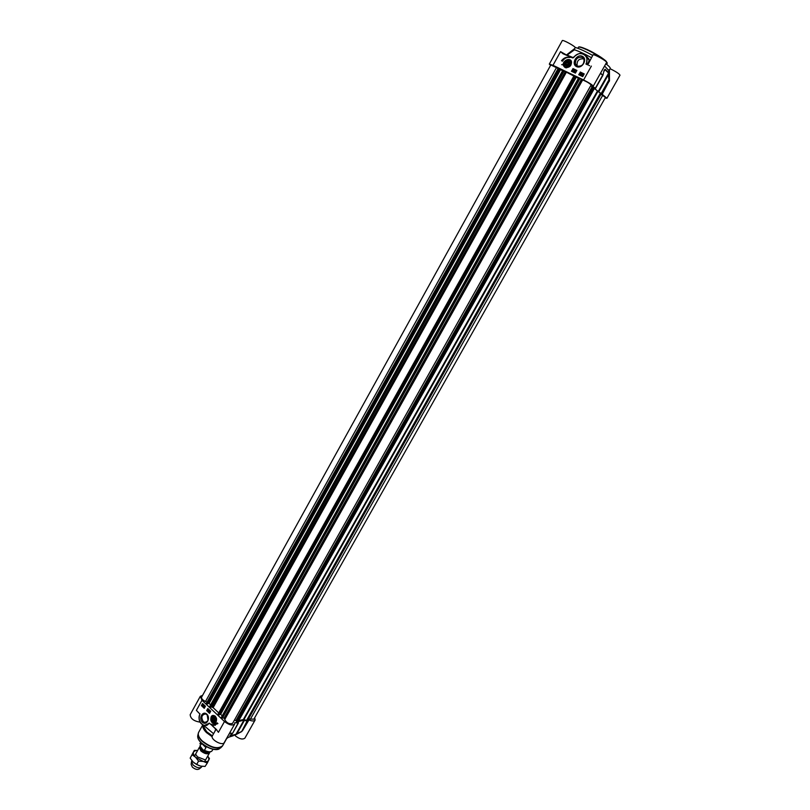 <?xml version="1.0" encoding="UTF-8"?>
<svg xmlns="http://www.w3.org/2000/svg" width="810" height="810" viewBox="0 0 810 810"><rect width="100%" height="100%" fill="white"/><g stroke="black" fill="none" stroke-linecap="round" stroke-linejoin="round"><path stroke-width="1.21" d="M196.071 754.829L197.488 756.874L204.829 759.729M207.724 756.094L209.456 758.595L207.299 763.04L203.29 761.451L198.551 761.106L195.645 757.289L192.061 754.728L194.339 750.354L197.65 750.475L195.544 750.576L193.549 751.913C192.901 753.391 193.6 755.183 195.645 757.289L203.29 761.451C206.115 762.007 207.927 761.592 208.727 760.195L208.727 757.937L207.714 756.115M199.068 765.632L194.076 762.848M195.544 750.576L194.349 750.354L190.168 758.119L193.053 761.937L196.648 764.519L200.688 766.098L205.072 766.442L207.299 763.04M198.551 761.106L196.648 764.519M192.061 754.728L190.168 758.119M594.368 88.503L600.979 93.585M600.767 94.061L605.424 97.463L253.854 719.209L248.194 718.895L600.777 94.071M207.077 702.098L205.527 701.47C202.611 700.083 201.305 698.635 201.599 697.147L550.82 64.932L558.13 68.486M558.313 68.202L559.72 68.961L207.724 703.89L207.137 703.9L206.489 703.161L558.313 68.202L206.489 703.161M559.659 69.073L562.596 70.743M218.71 712.911L213.141 707.636L209.79 706.35L562.828 70.328L573.855 76.039M574.047 75.735L575.465 76.494L219.307 714.825L218.72 714.835L218.062 714.086L574.047 75.735M575.404 76.606L578.401 78.307M578.644 77.902L582.623 79.998C586.47 81.476 589.315 83.126 591.148 84.939L232.591 723.36C229.493 724.403 226.861 723.138 224.714 719.584L224.653 718.48L221.403 717.316L578.644 77.902L221.403 717.316M590.642 85.84L593.325 87.288M593.396 87.217L594.662 87.986L237.755 722.419L236.51 721.963M247.252 720.465L243.344 719.533L238.768 720.616M207.724 703.849L559.71 68.941M210.61 704.862L209.061 703.404L207.947 703.495M222.234 715.827L220.634 714.319L219.54 714.41M236.662 721.639L235.973 720.525L234.373 720.191M209.679 752.085L209.496 752.935C207.502 754.545 204.606 753.867 200.819 750.9L199.422 747.296L200.009 746.719M203.685 744.957L205.942 747.6L204.444 750.283L203.016 749.928L199.938 745.899L201.771 743.398M201.437 743.226L205.942 747.6M201.994 766.311L201.508 767.131C199.3 768.457 196.465 767.718 192.993 764.913L191.514 761.542L191.94 760.701M201.062 767.485L199.27 768.923C197.478 770.006 195.169 769.409 192.355 767.131L191.15 764.397L191.444 762.099M216.017 729.344L212.362 735.865L206.661 731.724L202.652 725.001M212.159 736.715L206.55 732.645C203.928 730.063 202.662 727.724 202.743 725.628M227.823 737.758L226.476 738.649M207.228 714.997L208.038 720.353M208.312 719.462L207.755 715.736M238.292 723.117L232.632 733.273L238.393 723.046L238.201 721.629M238.201 721.639L243.962 720.12L235.801 734.599L230.273 735.369M248.548 720.09L241.876 731.389L236.965 733.607L244.539 720.181L246.989 721.224L241.613 731.643L247.597 721.264L246.989 721.224M216.219 721.629L213.374 723.077M215.308 716.253C207.826 711.544 210.995 729.213 216.26 721.548L216.574 718.723L215.308 716.253M213.06 715.676L215.409 716.354M203.199 721.548C200.88 717.225 201.68 714.693 205.578 713.934L206.975 714.734C209.304 719.027 208.524 721.568 204.636 722.368L203.199 721.548M206.854 714.217C202.773 710.299 198.298 718.369 202.399 722.226C206.459 726.195 210.975 718.085 206.854 714.217M238.393 723.046L234.789 722.662L234.657 724.079C232.379 725.841 228.987 724.98 224.471 721.518L218.427 732.321L216.736 730.033M233.391 735.672L226.952 737.788M235.619 734.792L241.39 731.754M229.524 733.222L232.085 733.617L230.02 735.996L237.3 733.89M254.725 717.66L255.109 720.07C254.137 721.305 252.092 721.264 248.964 719.948L247.597 721.264M230.01 735.419L232.409 733.526M238.059 723.138L232.581 733.323M244.539 720.181L243.962 720.12M215.733 729.081L214.903 731.329M202.581 695.365L200.303 696.327L201.984 700.265L224.471 721.518M216.665 729.719L211.916 725.385M204.262 708.325L201.396 705.601L202.551 703.515L205.416 706.239L204.262 708.325M209.547 713.337L206.661 710.603L207.816 708.507L210.711 711.241L209.547 713.337M217.91 723.563L213.465 725.304L211.521 724.292L212.959 724.98L217.181 722.874L217.91 723.563M198.156 712.304L198.865 712.982M199.918 713.924C198.166 719.513 199.554 723.401 204.1 725.578C199.473 723.401 198.055 719.523 199.847 713.934L196.395 710.38L201.984 700.265M206.54 725.487L209.233 723.441L206.793 725.395M213.567 733.708L203.857 725.507M200.303 696.327L190.178 714.673C190.502 718.632 193.782 721.123 200.009 722.145M242.575 730.61L248.964 719.948M234.657 735.278C239.051 738.933 242.463 739.894 244.893 738.143L255.109 720.07M212.362 735.865C210.033 739.327 222.537 746.354 224.269 742.557L234.657 724.079M211.288 724.869L209.466 723.208M204.1 725.578L208.423 723.684C203.928 729.283 196.233 720.171 200.08 713.894M211.967 725.233L216.614 729.861M212.797 724.94L215.298 725.325M217.313 722.996L214.549 724.99M207.957 708.639L206.894 710.562L209.638 713.164M204.606 706.249L204.211 707.322M202.682 703.647L201.619 705.561L204.353 708.153M209.841 710.896L209.699 711.99L208.899 711.382L209.841 710.896L209.557 712.02M209.304 710.35L208.433 711.413M208.261 709.833L208.099 711.069L208.605 709.833M208.686 709.793L208.099 711.069M203.209 705.196L202.348 705.409L203.209 705.196L202.49 705.388L202.834 705.793M202.824 704.649L202.48 705.247M203.543 704.973L202.672 705.986L202.318 704.801L203.674 704.953L202.915 705.976M202.784 704.467L203.482 704.994M203.199 706.067L203.482 706.624L203.786 705.308L204.262 705.753L203.573 705.804L203.654 706.776L203.199 706.067L203.634 706.603M203.786 705.308L204.191 705.895M203.867 705.601L203.695 706.776M204.738 706.067L204.717 707.079L203.917 707.069L204.879 706.158L204.383 707.464M203.209 705.064L202.338 705.277L203.209 705.064M214.933 720.93C215.409 717.751 214.488 716.739 212.149 717.903C211.673 721.082 212.605 722.085 214.933 720.93M214.933 720.779C211.967 724.069 210.954 715.26 214.589 717.741L214.933 720.779M214.377 717.923C216.604 724.98 208.545 717.336 214.377 717.923M213.111 718.207L214.123 718.379L214.559 719.584L213.982 720.627L212.969 720.454L212.534 719.24L213.111 718.207M214.255 718.743L214.447 719.786M212.969 720.454L214.204 720.222M212.534 719.24L214.144 718.946M568.65 61.479C570.179 63.98 569.4 65.387 566.312 65.701C564.793 63.2 565.572 61.793 568.65 61.479M568.458 61.611C569.835 63.868 569.136 65.144 566.342 65.428C564.965 63.17 565.663 61.894 568.458 61.611M568.711 63.251L567.202 64.76M566.777 62.39L568.134 62.198L568.752 63.322L568.023 64.648L566.666 64.841L566.048 63.717L566.777 62.39L567.891 63.362M566.048 63.717L567.152 64.689M570.361 60.274L571.242 61.57L570.493 65.762M570.038 66.319L566.534 67.767L565.441 67.473M568.681 61.206C565.309 61.55 564.448 63.089 566.119 65.823C569.501 65.489 570.351 63.939 568.681 61.206M609.171 80.99L608.948 74.682L608.34 74.763L609.029 80.909L608.543 80.534L601.233 93.474L606.933 98.273L605.171 97.909M601.233 93.474L598.661 91.945L608.34 74.763L608.725 72.637L605.1 69.245L604.159 70.237L602.913 75.31L595.512 88.351M604.28 70.5L604.959 69.68L608.604 73.082L598.175 91.591L598.661 91.945M598.175 91.591L594.469 88.341L595.542 88.401L602.913 75.31L600.595 73.092M550.547 65.438L549.312 64.111L552.987 65.316L583.595 79.957C589.275 82.853 592.474 84.939 593.214 86.214L592.464 86.224L595.542 88.401M580.76 73.173L579.97 74.317M579.869 74.469L580.75 72.91L579.828 74.449M580.881 73.011L579.96 74.55M581.793 73.963L581.205 73.801L581.762 74.348L581.195 75.067L580.537 74.753L581.469 74.449L581.023 73.73L581.783 73.396L581.975 74.034M581.702 73.558L581.276 74.267M581.195 75.067L581.762 74.348M581.286 75.148L580.537 74.753M581.944 73.518L582.066 74.115M583.068 74.277L582.096 74.925M583.149 74.702L582.177 75.37M581.853 75.32L581.934 74.48L583.382 74.317M583.311 74.216L583.22 75.077L581.55 75.34M583.453 74.56L582.025 75.522M575.333 70.49L574.837 71.645M575.11 71.888L574.422 71.999M573.581 71.624L574.715 70.166L573.45 71.564M573.672 71.705L574.847 70.227M573.419 70.267L573.247 70.824M573.521 70.095L573.996 70.541L572.71 71.179L573.521 70.095M574.087 70.622L572.842 71.239M584.192 73.973L580.375 72.161L578.907 74.793M576.872 70.49L573.085 68.698L571.617 71.32M580.223 72.019L584.223 73.923L582.724 76.616L578.725 74.712L580.375 72.161M572.923 68.556L576.902 70.44L575.404 73.123L571.435 71.239L573.085 68.698M561.502 60.72C563.962 57.682 566.777 56.619 569.936 57.54C566.919 56.933 564.438 58.148 562.484 61.185L561.502 60.72M568.549 57.328C565.866 57.237 563.588 58.391 561.694 60.811M552.987 65.316L560.56 51.627L562.95 53.713L560.571 51.637L566.301 54.888M562.95 53.713L572.71 57.915L574.108 57.014C579.758 49.471 590.49 55.758 585.934 64.031L587.746 64.881M573.986 56.923L573.946 56.882C579.353 51.962 583.726 52.174 587.068 57.51C583.797 52.184 579.444 51.982 573.986 56.913L573.429 57.692L574.108 57.014M573.905 56.923L573.055 57.561L566.342 54.807M586.156 55.809L589.255 60.558L587.088 64.577M590.288 59.707L589.518 60.659L585.903 55.465M567.02 55.191L574.422 49.805L574.675 48.58L566.716 54.786M574.675 48.58L575.303 47.456C573.348 45.198 562.454 39.457 562.292 40.601L549.312 64.111M602.022 94.588L609.171 81.041M587.837 64.8L592.991 54.877C593.315 53.501 607.591 61.459 606.568 62.461L593.214 86.214M602.893 75.269L604.159 70.237M604.128 70.855L604.452 70.166M577.267 66.116L575.454 64.111C575.211 59.12 577.449 56.862 582.157 57.328L584 59.383C584.192 64.375 581.944 66.622 577.267 66.116M576.528 66.602C582.157 69.346 587.999 58.887 582.279 56.275C576.629 53.581 570.847 63.99 576.528 66.602M565.157 67.554L566.312 67.868L570.807 65.296C575.221 54.381 557.371 61.57 565.157 67.554M577.409 66.177L577.115 65.59C576.73 60.639 578.947 58.411 583.787 58.907M575.303 47.456C579.474 48.661 585.265 51.313 592.697 55.414M605.84 63.757C609.09 66.228 610.548 67.827 610.234 68.546L608.988 70.764L604.584 66.005M606.933 98.273L620.004 75.178C619.184 73.7 615.894 71.553 610.133 68.739M591.432 57.672C584.283 53.723 578.613 51.101 574.422 49.805M609.13 80.038L609.029 81.496L601.729 93.838M609.474 81.03L609.444 69.954M564.945 66.825L565.279 67.392M565.015 66.876L565.37 67.443C569.46 67.848 571.394 65.873 571.182 61.509L569.612 59.778C565.512 59.383 563.578 61.358 563.831 65.721L565.37 67.422M243.344 719.533L597.335 91.196M243.921 719.584L597.821 91.54M246.422 720.657L600.443 93.099M246.665 720.697L600.655 93.251M247.182 720.596L601 93.555M248.346 718.662L600.747 94.142M248.64 718.652L600.979 94.314M250.3 719.31L602.68 95.347M205.527 701.47L556.531 67.514M206.58 703.374L558.505 68.243M207.137 703.9L559.254 68.607M207.319 703.971L559.447 68.718M208.879 703.333L560.297 69.63M209.061 703.404L560.5 69.741M209.82 706.431L562.909 70.359M210.377 706.958L563.669 70.713M210.802 707.15L564.114 70.986M212.19 707.15L565.218 71.817M213.141 707.636L566.261 72.414M218.153 714.309L574.249 75.775M218.72 714.835L575.009 76.14M218.913 714.906L575.201 76.261M219.277 714.845L575.454 76.474M220.441 714.248L576.021 77.153M220.634 714.319L576.214 77.264M221.444 717.407L578.715 77.912M222.011 717.943L579.484 78.276M222.436 718.126L579.94 78.55M224.117 718.116L581.266 79.562M224.653 718.48L581.904 79.906M224.714 719.584L582.623 79.998M235.973 720.525L592.1 86.822M236.135 720.637L592.302 86.923M236.469 722.024L593.406 87.197M236.601 722.277L593.659 87.288M237.148 722.571L594.277 87.642M237.674 722.469L594.631 87.946M208.899 752.105C207.087 753.239 204.687 752.601 201.7 750.222L200.424 747.377M200.323 747.235L201.498 750.445C204.889 753.077 207.421 753.634 209.081 752.115M213.01 749.24L212.19 750.698C210.833 752.288 208.251 752.156 204.444 750.283M226.689 738.548L222.659 745.716C217.961 749.452 211.086 747.792 202.034 740.755C198.733 737.404 197.61 734.589 198.663 732.311L202.662 725.112M222.304 746.233L222.193 746.385C217.202 749.584 210.438 747.802 201.903 741.049C198.835 737.961 197.65 735.298 198.349 733.06L198.42 732.878M221.525 747.022L220.664 747.873C215.885 750.941 209.415 749.25 201.265 742.79C198.339 739.844 197.205 737.292 197.873 735.136L198.146 733.951M215.581 749.503C210.519 749.118 205.78 746.931 201.366 742.962L199.149 740.32M230.02 735.996L230.668 735.014M232.51 733.435L229.665 732.969M209.041 723.178L208.423 723.684M215.713 721.771C216.472 716.789 215.035 715.22 211.38 717.073C210.61 722.044 212.058 723.613 215.713 721.771M211.39 716.89C210.215 719.766 210.853 721.831 213.283 723.097L215.986 721.892C217.151 719.037 216.533 716.971 214.113 715.696L211.39 716.89M569.389 59.93C564.104 60.446 562.768 62.836 565.41 67.108C570.706 66.602 572.032 64.203 569.389 59.93M607.065 62.745C605.374 59.727 598.722 55.303 587.108 49.481L579.616 46.899M578.411 47.314C579.008 46.666 581.793 47.466 586.744 49.724C596.231 54.037 608.431 62.218 607.176 63.393L606.245 61.368C603.612 58.502 591.816 51.597 589.741 50.767C582.522 47.324 578.745 46.17 578.411 47.314L577.864 48.286M587.29 57.723L588.688 58.543M561.644 64.668L563.294 64.76M586.45 64.273L587.068 57.51L588.951 59.252M569.633 56.437L563.325 53.47M569.308 56.7L572.71 57.915M605.1 69.245L604.118 71.189M600.382 73.477L602.711 75.107L595.34 88.219M583.595 79.957L591.361 66.096M208.727 757.937L209.415 758.697M601.03 93.595L247.252 720.556M562.828 70.328L209.79 706.35M574.037 75.705L218.062 714.086M593.376 87.197L236.469 721.983M594.662 87.986L237.755 722.419M212.19 750.698C210.306 752.672 207.481 752.571 203.705 750.384M200.718 742.375L199.898 743.833M199.422 747.296L194.542 756.034M209.496 752.935L204.606 761.663M198.349 733.06L198.663 732.311M222.193 746.385L222.659 745.716M219.135 748.997C213.01 751.903 198.46 743.793 197.721 737.019M206.773 721.963L204.636 722.368M248.589 720.019L241.856 731.43M211.977 725.487L216.624 729.921M214.204 715.676L211.339 716.921C210.165 719.796 210.813 721.852 213.283 723.097M571.242 61.57L571.182 61.509C569.572 56.811 561.856 61.256 563.831 65.721M606.629 64.365L607.176 63.393M571.495 57.186L563.244 53.45M568.974 56.143L571.495 57.176M588.991 59.292L586.167 55.799M588.819 65.387L589.66 65.721M608.948 74.682L609.14 80.463M577.115 65.59L575.454 64.111M608.796 69.893L608.837 73.072"/></g></svg>
